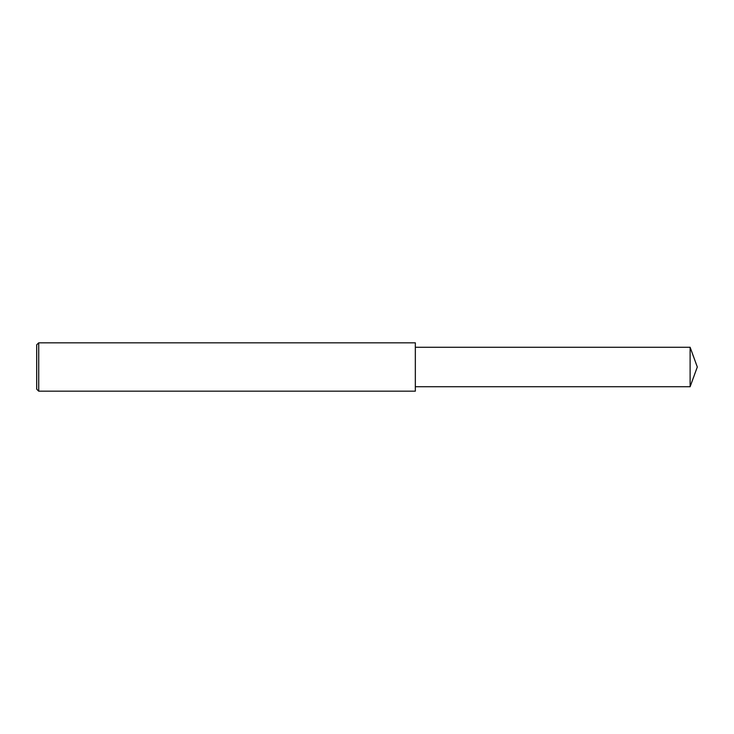 <?xml version="1.0" encoding="UTF-8"?>
<svg xmlns="http://www.w3.org/2000/svg" width="734" height="734" viewBox="0 0 734 734"><rect width="100%" height="100%" fill="white"/><g stroke="black" fill="none" stroke-linecap="round" stroke-linejoin="round"><path stroke-width="1.1" d="M38.718 342.833L36.7 344.842L36.7 389.158L38.718 391.167L38.718 342.833L415.334 342.833L415.334 391.167L38.718 391.167M690.116 347.265L690.116 386.735L697.3 367L690.116 347.265L415.334 347.265M690.116 386.735L415.334 386.735"/></g></svg>
